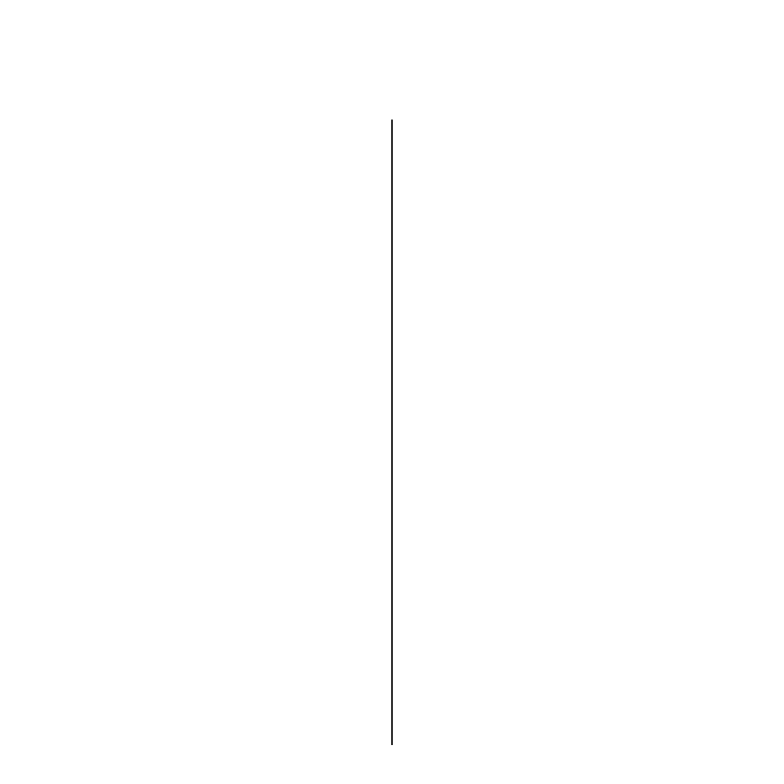 <?xml version="1.0" encoding="UTF-8"?>
<svg xmlns="http://www.w3.org/2000/svg" width="784" height="784" viewBox="0 0 784 784"><rect width="100%" height="100%" fill="white"/><g stroke="black" fill="none" stroke-linecap="round" stroke-linejoin="round"><path stroke-width="0.59" stroke-dasharray="3.92 2.94" d=""/><path stroke-width="1.18" d="M392 119.874L392 744.8L392 119.874"/></g></svg>
